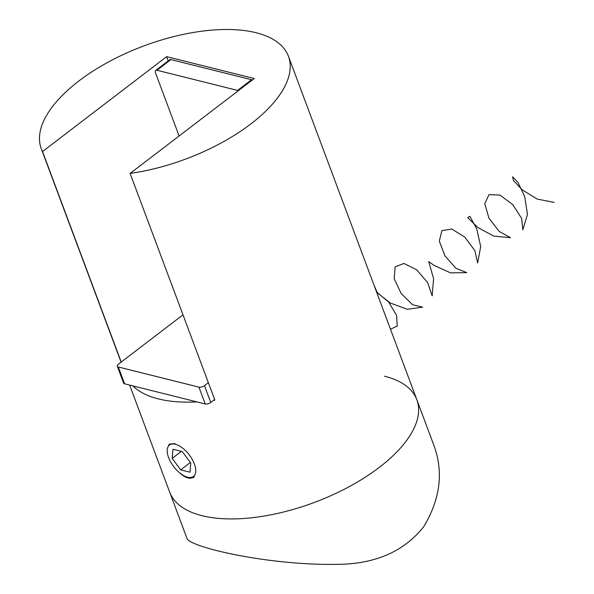 <?xml version="1.0" encoding="UTF-8"?>
<svg xmlns="http://www.w3.org/2000/svg" width="594" height="594" viewBox="0 0 594 594"><rect width="100%" height="100%" fill="white"/><g stroke="black" fill="none" stroke-linecap="round" stroke-linejoin="round"><path stroke-width="0.89" d="M384.511 376.202A131.935 60.306 159.5 0 1 416.847 399.74L434.006 445.641C443.703 472.193 440.251 499.25 423.641 526.819C403.823 551.655 374.925 564.166 336.932 564.359C266.55 565.547 187.051 546.406 186.85 538.053L169.684 492.151A131.935 60.306 -20.5 0 0 314.389 502.435A131.935 60.306 -20.5 0 0 416.847 399.74A131.935 60.306 159.5 0 1 314.389 502.435A131.935 60.306 159.5 0 1 169.684 492.151L129.655 385.09M213.573 400.304A131.935 60.306 -20.5 0 0 214.88 400.126L130.116 173.426A131.935 60.306 -20.5 0 0 288.424 56.259A131.935 60.306 -20.5 0 0 204.626 30.851A131.935 60.306 -20.5 0 0 78.861 80.984A131.935 60.306 -20.5 0 0 41.261 148.671A131.935 60.306 -20.5 0 0 42.53 151.544L121.228 362.043M132.907 385.9A131.935 60.306 -20.5 0 0 196.926 401.893M175.052 443.562L169.26 444.119L167.486 448.166M179.559 472.757C185.35 478.125 190.258 479.492 194.297 476.878M130.116 173.426L254.262 78.534L166.669 56.653L42.53 151.544M166.669 56.653L168.243 60.87M117.308 366.26A4.121 1.886 159.5 0 0 118.317 366.995L198.923 387.132L205.22 403.965L124.614 383.828A4.121 1.886 159.5 0 1 123.604 383.093L117.308 366.26A4.121 1.886 159.5 0 1 118.488 364.144L182.989 314.842M205.22 403.965A4.121 1.886 -20.5 0 0 210.759 402.457L214.642 399.487M198.923 387.132A4.121 1.886 -20.5 0 0 204.462 385.625L208.346 382.655M238.335 90.711A4.121 2.027 52.6 0 0 237.57 90.407L156.965 70.263L170.931 59.586L251.537 79.722A4.121 2.027 52.6 0 1 252.309 80.027M170.931 59.586A4.121 2.027 -127.4 0 0 169.713 59.742L155.739 70.426A4.121 2.027 -127.4 0 0 155.561 73.025L179.098 135.989M156.965 70.263A4.121 2.027 -127.4 0 0 155.739 70.426M172.965 449.272L172.163 458.412L180.673 469.876L189.983 472.2L190.778 463.06L182.276 451.596L172.965 449.272M187.637 477.22A19.788 9.742 -127.4 0 0 195.099 466.208A19.788 9.742 -127.4 0 0 179.084 445.767A19.788 9.742 -127.4 0 0 167.189 451.113A19.788 9.742 -127.4 0 0 187.013 477.049A19.788 9.742 -127.4 0 0 187.637 477.22M181.378 451.373L172.163 458.412M190.347 462.481L180.673 469.876M376.559 291.981L388.662 302.064L396.621 315.459L397.215 326.113L390.466 329.18M373.99 285.12L377.353 292.864L390.303 302.999L407.18 309.288L422.69 307.172L412.6 304.752L401.217 293.599L394.193 278.727L395.129 266.892L403.89 263.446L416.646 269.773L427.702 282.67L432.157 295.842L433.605 278.66L428.675 261.575L434.014 265.347L450.512 272.861L466.721 272.624L455.925 268.288L444.973 255.917L439.315 241.105L441.921 230.583L451.848 229.076L464.738 237.065L474.821 250.557L477.658 262.986L480.687 246.547L476.744 228.92L469.861 216.283L467.686 217.671L477.925 227.591L493.822 236.115L510.528 237.689L499.242 231.504L488.936 218.139L484.771 203.653L488.996 194.624L499.925 195.084L512.711 204.574L521.651 218.406L522.831 229.848L527.487 214.382L524.688 196.48L517.975 182.425L512.637 176.789L513.35 180.353L522.074 189.776L537.176 199.087L554.157 202.368M118.317 366.995L124.614 383.828M204.462 385.625L210.759 402.457M237.57 90.407L251.537 79.722M416.847 399.74L288.424 56.259M121.087 362.162L41.261 148.671"/></g></svg>
